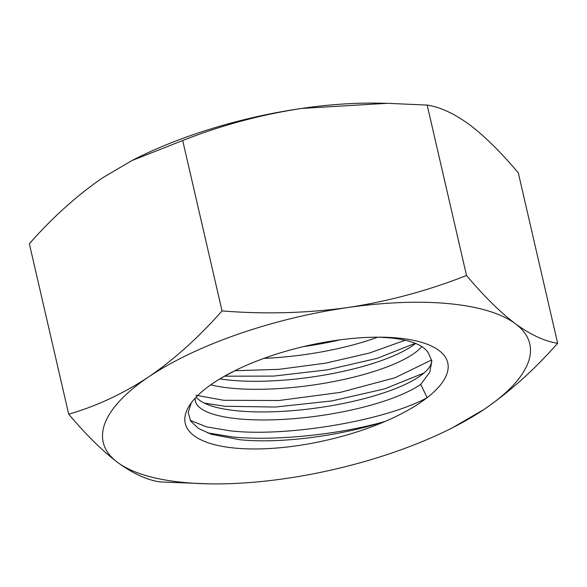 <?xml version="1.0" encoding="UTF-8"?>
<svg xmlns="http://www.w3.org/2000/svg" width="587" height="587" viewBox="0 0 587 587"><rect width="100%" height="100%" fill="white"/><g stroke="black" fill="none" stroke-linecap="round" stroke-linejoin="round"><path stroke-width="0.88" d="M191.347 402.741A134.694 48.207 167 0 0 234.763 448.079A134.694 48.207 167 0 0 385.153 421.422C338.354 436.354 279.867 443.794 239.863 439.729L211.481 434.307L198.479 428.459L190.592 421.018L188.192 412.368L191.347 402.741A134.694 48.207 167 0 1 221.585 377.859L235.688 370.287M209.515 483.857L159.825 481.912C146.889 479.968 132.809 473.46 117.576 462.395C102.204 450.699 85.915 434.615 68.694 414.136C96.231 406.307 122.896 393.892 148.68 376.898A218.878 78.342 167 0 0 117.576 462.395A218.878 78.342 167 0 0 209.515 483.857A218.878 78.342 167 0 0 285.385 478.566A218.878 78.342 167 0 0 452.43 427.776A218.878 78.342 167 0 0 484.297 409.249A218.878 78.342 167 0 0 515.401 323.753A218.878 78.342 167 0 0 449.29 303.692A218.878 78.342 167 0 0 347.592 307.573A218.878 78.342 167 0 0 148.68 376.898C174.427 359.185 198.876 337.195 222.04 310.927C264.612 314.331 306.465 313.209 347.592 307.573C388.557 301.314 428.194 290.616 466.518 275.494C483.725 295.965 500.021 312.057 515.401 323.753C530.626 334.81 544.707 341.318 557.65 343.278C534.486 369.546 510.037 391.536 484.297 409.249L452.43 427.776M207.571 432.854L232.188 436.919C274.122 441.204 338.383 434.813 385.153 421.422A134.694 48.207 167 0 0 427.153 397.678A134.694 48.207 167 0 0 382.313 337.202A134.694 48.207 167 0 0 232.834 371.718A134.694 48.207 167 0 0 221.585 377.859M190.188 420.351L206.653 426.896L230.801 430.917C288.709 437.264 386.407 420.16 427.153 397.678L420.762 384.368A119.887 32.439 -8 0 1 238.689 418.861A119.887 32.439 -8 0 1 195.251 400.4A119.887 32.439 -8 0 1 195.236 398.074M378.776 337.173L390.032 337.885C411.238 340.078 424.093 345.266 428.613 353.44L431.849 361.034L429.765 372.246L420.762 384.368M557.65 343.278L518.306 172.864C501.1 152.393 484.803 136.309 469.424 124.605C454.199 113.548 440.118 107.039 427.175 105.088L387.215 103.305L301.615 108.434C260.657 114.7 221.013 125.391 182.696 140.513L131.921 160.574L102.703 177.751C77.058 195.376 52.61 217.366 29.35 243.722L68.694 414.136M427.175 105.088L466.518 275.494M182.696 140.513L222.04 310.927M423.895 373.083L384.448 388.924L331.89 400.921L275.42 407.04L225.115 406.277L204.32 403.13M431.672 359.992A119.887 32.439 -8 0 1 418.766 376.942A119.887 32.439 -8 0 1 237.566 410.841A119.887 32.439 -8 0 1 211.335 405.911A119.887 32.439 -8 0 1 196.19 397.061M387.215 103.297L377.485 103.143A218.878 78.342 167 0 0 301.615 108.434A218.878 78.342 167 0 0 134.57 159.224L131.921 160.567M195.985 395.249L223.728 400.283L278.942 400.517L340.211 392.395L394.86 377.808L431.658 359.948M421.87 346.587A119.887 32.439 -8 0 1 231.616 388.227A119.887 32.439 -8 0 1 210.74 384.83M415.633 343.432A119.887 32.439 -8 0 1 411.692 346.301A119.887 32.439 -8 0 1 230.493 380.2A119.887 32.439 -8 0 1 219.898 378.864M415.28 343.292L377.331 358.297L327.524 369.825L273.711 376.098L224.623 376.186M234.829 370.735L278.942 369.34L325.77 363.14L369.59 353L405.147 340.233M377.757 337.173A119.887 32.439 -8 0 1 263.893 358.378M340.122 339.836A119.887 32.439 -8 0 1 303.53 346.594"/></g></svg>
